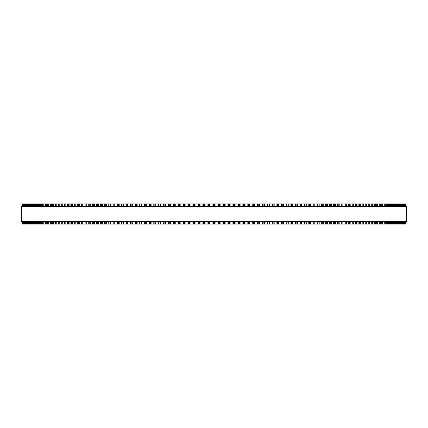 <?xml version="1.0" encoding="UTF-8"?>
<svg xmlns="http://www.w3.org/2000/svg" width="428" height="428" viewBox="0 0 428 428"><rect width="100%" height="100%" fill="white"/><g stroke="black" fill="none" stroke-linecap="round" stroke-linejoin="round"><path stroke-width="0.64" d="M405.958 224.085L405.958 221.565L405.958 224.085L163.389 224.085L163.405 221.565M405.958 203.915L405.958 206.435L405.958 203.915L163.389 203.915L163.405 206.435M163.389 221.565L163.389 224.085L158.574 224.085L158.59 221.565M163.389 206.435L163.389 203.915L158.574 203.915L158.59 206.435M158.574 221.565L158.574 224.085L153.791 224.085L153.812 221.565M158.574 206.435L158.574 203.915L153.791 203.915L153.812 206.435M153.791 221.565L153.791 224.085L149.051 224.085L149.078 221.565M153.791 206.435L153.791 203.915L149.051 203.915L149.078 206.435M149.051 221.565L149.051 224.085L144.354 224.085L144.386 221.565M149.051 206.435L149.051 203.915L144.354 203.915L144.386 206.435M144.354 221.565L144.354 224.085L139.705 224.085L139.737 221.565M144.354 206.435L144.354 203.915L139.705 203.915L139.737 206.435M139.705 221.565L139.705 224.085L135.104 224.085L135.146 221.565M139.705 206.435L139.705 203.915L135.104 203.915L135.146 206.435M135.104 221.565L135.104 224.085L130.604 224.085M135.104 206.435L135.104 203.915L130.604 203.915M130.561 221.565L130.561 224.085L126.121 224.085M130.561 206.435L130.561 203.915L126.121 203.915M126.073 221.565L126.073 224.085L121.702 224.085M126.073 206.435L126.073 203.915L121.702 203.915M121.643 221.565L121.643 224.085L117.342 224.085M121.643 206.435L121.643 203.915L117.342 203.915M117.277 221.565L117.277 224.085L113.051 224.085M117.277 206.435L117.277 203.915L113.051 203.915M112.976 221.565L112.976 224.085L108.824 224.085M112.976 206.435L112.976 203.915L108.824 203.915M108.749 221.565L108.749 224.085L104.673 224.085M108.749 206.435L108.749 203.915L104.673 203.915M104.587 221.565L104.587 224.085L100.596 224.085M104.587 206.435L104.587 203.915L100.596 203.915M100.505 221.565L100.505 224.085L96.6 224.085M100.505 206.435L100.505 203.915L96.6 203.915M96.498 221.565L96.498 224.085L92.678 224.085M96.498 206.435L96.498 203.915L92.678 203.915M92.571 221.565L92.571 224.085L88.847 224.085M92.571 206.435L92.571 203.915L88.847 203.915M88.724 221.565L88.724 224.085L74.231 224.085L74.376 221.565M88.724 206.435L88.724 203.915L74.231 203.915L74.376 206.435M74.231 221.565L74.231 224.085L70.839 224.085L70.978 221.565M74.231 206.435L74.231 203.915L70.839 203.915L70.978 206.435M70.839 221.565L70.839 224.085L67.549 224.085L67.672 221.565M70.839 206.435L70.839 203.915L67.549 203.915L67.672 206.435M67.549 221.565L67.549 224.085L64.355 224.085L64.473 221.565M67.549 206.435L67.549 203.915L64.355 203.915L64.473 206.435M64.355 221.565L64.355 224.085L61.263 224.085L61.37 221.565M64.355 206.435L64.355 203.915L61.263 203.915L61.37 206.435M61.263 221.565L61.263 224.085L58.278 224.085L58.374 221.565M61.263 206.435L61.263 203.915L58.278 203.915L58.374 206.435M58.278 221.565L58.278 224.085L55.394 224.085L55.49 221.565M58.278 206.435L58.278 203.915L55.394 203.915L55.49 206.435M55.394 221.565L55.394 224.085L52.623 224.085L52.708 221.565M55.394 206.435L55.394 203.915L52.623 203.915L52.708 206.435M52.623 221.565L52.623 224.085L49.964 224.085L50.039 221.565M52.623 206.435L52.623 203.915L49.964 203.915L50.039 206.435M49.964 221.565L49.964 224.085L47.412 224.085L47.481 221.565M49.964 206.435L49.964 203.915L47.412 203.915L47.481 206.435M47.412 221.565L47.412 224.085L44.977 224.085L45.036 221.565M47.412 206.435L47.412 203.915L44.977 203.915L45.036 206.435M44.977 221.565L44.977 224.085L42.656 224.085L42.714 221.565M44.977 206.435L44.977 203.915L42.656 203.915L42.714 206.435M42.656 221.565L42.656 224.085L40.451 224.085L40.505 221.565M42.656 206.435L42.656 203.915L40.451 203.915L40.505 206.435M40.451 221.565L40.451 224.085L38.365 224.085L38.413 221.565M40.451 206.435L40.451 203.915L38.365 203.915L38.413 206.435M38.365 221.565L38.365 224.085L36.401 224.085L36.439 221.565M38.365 206.435L38.365 203.915L36.401 203.915L36.439 206.435M36.401 221.565L36.401 224.085L34.556 224.085L34.593 221.565M36.401 206.435L36.401 203.915L34.556 203.915L34.593 206.435M34.556 221.565L34.556 224.085L32.838 224.085L32.865 221.565M34.556 206.435L34.556 203.915L32.838 203.915L32.865 206.435M32.838 221.565L32.838 224.085L31.239 224.085L31.265 221.565M32.838 206.435L32.838 203.915L31.239 203.915L31.265 206.435M31.239 221.565L31.239 224.085L29.767 224.085L29.789 221.565M31.239 206.435L31.239 203.915L29.767 203.915L29.789 206.435M29.767 221.565L29.767 224.085L28.419 224.085L28.441 221.565M29.767 206.435L29.767 203.915L28.419 203.915L28.441 206.435M28.419 221.565L28.419 224.085L23.604 224.085L23.61 221.565M28.419 206.435L28.419 203.915L23.604 203.915L23.61 206.435M23.604 206.435L23.604 203.915L22.042 203.915L22.042 206.435L22.042 203.915M23.604 221.565L23.604 224.085L22.042 224.085L22.042 221.565L22.042 224.085M197.902 203.915L197.902 206.435L197.902 203.915M197.902 224.085L197.902 221.565L197.902 224.085M202.899 203.915L202.899 206.435L202.899 203.915M202.899 224.085L202.899 221.565L202.899 224.085M207.906 203.915L207.906 206.435L207.906 203.915M207.906 224.085L207.906 221.565L207.906 224.085M220.094 224.085L220.094 221.565L220.158 224.085M220.094 203.915L220.094 206.435L220.158 203.915M225.101 224.085L225.101 221.565L225.165 224.085M225.101 203.915L225.101 206.435L225.165 203.915M230.098 224.085L230.098 221.565L230.162 224.085M230.098 203.915L230.098 206.435L230.162 203.915M235.09 224.085L235.09 221.565L235.143 224.085M235.09 203.915L235.09 206.435L235.143 203.915M240.065 224.085L240.065 221.565L240.113 224.085M240.065 203.915L240.065 206.435L240.113 203.915M245.019 224.085L245.019 221.565L245.067 224.085M245.019 203.915L245.019 206.435L245.067 203.915M249.957 224.085L249.957 221.565L249.995 224.085M249.957 203.915L249.957 206.435L249.995 203.915M254.869 224.085L254.869 221.565L254.895 224.085M254.869 203.915L254.869 206.435L254.895 203.915M259.753 224.085L259.753 221.565L259.769 224.085M259.753 203.915L259.753 206.435L259.769 203.915M405.91 203.915L405.91 206.435L405.91 203.915M405.91 224.085L405.91 221.565L405.91 224.085M405.723 203.915L405.723 206.435L405.728 203.915M405.723 224.085L405.723 221.565L405.728 224.085M405.412 203.915L405.412 206.435L405.412 203.915M405.412 224.085L405.412 221.565L405.412 224.085M404.963 203.915L404.963 206.435L404.968 203.915M404.963 224.085L404.963 221.565L404.968 224.085M404.39 206.435L404.39 203.915L404.396 206.435M404.39 221.565L404.39 224.085L404.396 221.565M403.684 203.915L403.684 206.435L403.69 203.915M403.684 224.085L403.684 221.565L403.69 224.085M402.844 203.915L402.844 206.435L402.855 203.915M402.844 224.085L402.844 221.565L402.855 224.085M401.881 203.915L401.881 206.435L401.892 203.915M401.881 224.085L401.881 221.565L401.892 224.085M400.785 203.915L400.785 206.435L400.801 203.915M400.785 224.085L400.785 221.565L400.801 224.085M399.559 206.435L399.559 203.915L399.581 206.435M399.559 221.565L399.559 224.085L399.581 221.565M398.211 206.435L398.211 203.915L398.233 206.435M398.211 221.565L398.211 224.085L398.233 221.565M396.735 206.435L396.735 203.915L396.761 206.435M396.735 221.565L396.735 224.085L396.761 221.565M395.135 206.435L395.135 203.915L395.162 206.435M395.135 221.565L395.135 224.085L395.162 221.565M393.407 206.435L393.407 203.915L393.444 206.435M393.407 221.565L393.407 224.085L393.444 221.565M391.561 206.435L391.561 203.915L391.599 206.435M391.561 221.565L391.561 224.085L391.599 221.565M389.587 206.435L389.587 203.915L389.635 206.435M389.587 221.565L389.587 224.085L389.635 221.565M387.495 206.435L387.495 203.915L387.549 206.435M387.495 221.565L387.495 224.085L387.549 221.565M385.286 206.435L385.286 203.915L385.344 206.435M385.286 221.565L385.286 224.085L385.344 221.565M382.964 206.435L382.964 203.915L383.023 206.435M382.964 221.565L382.964 224.085L383.023 221.565M380.519 206.435L380.519 203.915L380.588 206.435M380.519 221.565L380.519 224.085L380.588 221.565M377.961 206.435L377.961 203.915L378.036 206.435M377.961 221.565L377.961 224.085L378.036 221.565M375.292 206.435L375.292 203.915L375.377 206.435M375.292 221.565L375.292 224.085L375.377 221.565M372.51 206.435L372.51 203.915L372.606 206.435M372.51 221.565L372.51 224.085L372.606 221.565M369.626 206.435L369.626 203.915L369.722 206.435M369.626 221.565L369.626 224.085L369.722 221.565M366.63 206.435L366.63 203.915L366.737 206.435M366.63 221.565L366.63 224.085L366.737 221.565M363.527 206.435L363.527 203.915L363.645 206.435M363.527 221.565L363.527 224.085L363.645 221.565M360.328 206.435L360.328 203.915L360.451 206.435M360.328 221.565L360.328 224.085L360.451 221.565M357.022 206.435L357.022 203.915L357.161 206.435M357.022 221.565L357.022 224.085L357.161 221.565M353.624 206.435L353.624 203.915L353.769 206.435M353.624 221.565L353.624 224.085L353.769 221.565M350.125 206.435L350.125 203.915L350.281 206.435M350.125 221.565L350.125 224.085L350.281 221.565M346.568 203.915L346.701 206.435M346.568 224.085L346.701 221.565M342.903 203.915L343.031 206.435M342.903 224.085L343.031 221.565M339.153 203.915L339.276 206.435M339.153 224.085L339.276 221.565M335.322 203.915L335.429 206.435M335.322 224.085L335.429 221.565M331.4 203.915L331.502 206.435M331.4 224.085L331.502 221.565M327.404 203.915L327.495 206.435M327.404 224.085L327.495 221.565M323.327 203.915L323.413 206.435M323.327 224.085L323.413 221.565M319.176 203.915L319.251 206.435M319.176 224.085L319.251 221.565M314.949 203.915L315.024 206.435M314.949 224.085L315.024 221.565M310.658 203.915L310.723 206.435M310.658 224.085L310.723 221.565M306.298 203.915L306.357 206.435M306.298 224.085L306.357 221.565M301.879 203.915L301.927 206.435M301.879 224.085L301.927 221.565M297.396 203.915L297.439 206.435M297.396 224.085L297.439 221.565M292.854 206.435L292.854 203.915L292.896 206.435M292.854 221.565L292.854 224.085L292.896 221.565M288.263 206.435L288.263 203.915L288.295 206.435M288.263 221.565L288.263 224.085L288.295 221.565M283.614 206.435L283.614 203.915L283.646 206.435M283.614 221.565L283.614 224.085L283.646 221.565M278.922 206.435L278.922 203.915L278.949 206.435M278.922 221.565L278.922 224.085L278.949 221.565M274.188 206.435L274.188 203.915L274.209 206.435M274.188 221.565L274.188 224.085L274.209 221.565M269.41 206.435L269.41 203.915L269.426 206.435M269.41 221.565L269.41 224.085L269.426 221.565M264.595 206.435L264.595 203.915L264.611 206.435M264.595 221.565L264.595 224.085L264.611 221.565M406.6 206.435L21.4 206.435L21.4 221.565L406.6 221.565L406.6 206.435M212.919 224.085L212.919 221.565M212.919 206.435L212.919 203.915M210.068 224.085L210.068 221.565M210.068 206.435L210.068 203.915M209.527 224.085L209.527 221.565M209.527 206.435L209.527 203.915M208.42 224.085L208.42 221.565M208.42 206.435L208.42 203.915M205.06 224.085L205.06 221.565M205.06 206.435L205.06 203.915M204.509 224.085L204.509 221.565M204.509 206.435L204.509 203.915M203.402 224.085L203.402 221.565M203.402 206.435L203.402 203.915M200.058 224.085L200.058 221.565M200.058 206.435L200.058 203.915M199.491 224.085L199.491 221.565M199.491 206.435L199.491 203.915M198.389 224.085L198.389 221.565M198.389 206.435L198.389 203.915M195.066 224.085L195.066 221.565M195.066 206.435L195.066 203.915M194.489 224.085L194.489 221.565M194.489 206.435L194.489 203.915M193.381 224.085L193.381 221.565M193.381 206.435L193.381 203.915M192.91 224.085L192.91 221.565L192.91 224.085M192.91 206.435L192.91 203.915L192.91 206.435M190.086 224.085L190.086 221.565M190.086 206.435L190.086 203.915M189.492 224.085L189.492 221.565M189.492 206.435L189.492 203.915M188.395 224.085L188.395 221.565M188.395 206.435L188.395 203.915M187.94 224.085L187.94 221.565L187.935 224.085M187.94 206.435L187.94 203.915L187.935 206.435M185.121 224.085L185.121 221.565M185.121 206.435L185.121 203.915M184.516 224.085L184.516 221.565M184.516 206.435L184.516 203.915M183.425 224.085L183.425 221.565M183.425 206.435L183.425 203.915M182.981 224.085L182.981 221.565L182.981 224.085M182.981 206.435L182.981 203.915L182.981 206.435M180.177 224.085L180.177 221.565M180.177 206.435L180.177 203.915M179.562 224.085L179.562 221.565M179.562 206.435L179.562 203.915M178.476 224.085L178.476 221.565M178.476 206.435L178.476 203.915M178.048 224.085L178.048 221.565L178.043 224.085M178.048 206.435L178.048 203.915L178.043 206.435M175.255 224.085L175.255 221.565M175.255 206.435L175.255 203.915M174.629 224.085L174.629 221.565M174.629 206.435L174.629 203.915M173.549 224.085L173.549 221.565M173.549 206.435L173.549 203.915M173.137 224.085L173.137 221.565L173.131 224.085M173.137 206.435L173.137 203.915L173.131 206.435M170.36 224.085L170.36 221.565M170.36 206.435L170.36 203.915M169.729 224.085L169.729 221.565M169.729 206.435L169.729 203.915M168.648 224.085L168.648 221.565M168.648 206.435L168.648 203.915M168.258 224.085L168.258 221.565L168.247 224.085M168.258 206.435L168.258 203.915L168.247 206.435M165.497 224.085L165.497 221.565M165.497 206.435L165.497 203.915M164.855 224.085L164.855 221.565M164.855 206.435L164.855 203.915M163.78 224.085L163.78 221.565M163.78 206.435L163.78 203.915M160.666 224.085L160.666 221.565M160.666 206.435L160.666 203.915M160.013 224.085L160.013 221.565M160.013 206.435L160.013 203.915M158.949 224.085L158.949 221.565M158.949 206.435L158.949 203.915M155.872 224.085L155.872 221.565M155.872 206.435L155.872 203.915M155.209 224.085L155.209 221.565M155.209 206.435L155.209 203.915M154.155 224.085L154.155 221.565M154.155 206.435L154.155 203.915M151.116 224.085L151.116 221.565M151.116 206.435L151.116 203.915M150.447 224.085L150.447 221.565M150.447 206.435L150.447 203.915M149.399 224.085L149.399 221.565M149.399 206.435L149.399 203.915M146.403 224.085L146.403 221.565M146.403 206.435L146.403 203.915M145.723 224.085L145.723 221.565M145.723 206.435L145.723 203.915M144.691 224.085L144.691 221.565M144.691 206.435L144.691 203.915M141.738 224.085L141.738 221.565M141.738 206.435L141.738 203.915M141.053 224.085L141.053 221.565M141.053 206.435L141.053 203.915M140.031 224.085L140.031 221.565M140.031 206.435L140.031 203.915M137.121 224.085L137.121 221.565M137.121 206.435L137.121 203.915M136.43 224.085L136.43 221.565M136.43 206.435L136.43 203.915M135.419 224.085L135.419 221.565M135.419 206.435L135.419 203.915M132.557 224.085L132.557 221.565M132.557 206.435L132.557 203.915M131.861 224.085L131.861 221.565M131.861 206.435L131.861 203.915M130.861 224.085L130.861 221.565M130.861 206.435L130.861 203.915M128.052 224.085L128.052 221.565M128.052 206.435L128.052 203.915M127.346 224.085L127.346 221.565M127.346 206.435L127.346 203.915M126.356 224.085L126.356 221.565M126.356 206.435L126.356 203.915M123.601 224.085L123.601 221.565M123.601 206.435L123.601 203.915M122.889 224.085L122.889 221.565M122.889 206.435L122.889 203.915M121.916 224.085L121.916 221.565M121.916 206.435L121.916 203.915M119.214 224.085L119.214 221.565M119.214 206.435L119.214 203.915M118.503 224.085L118.503 221.565M118.503 206.435L118.503 203.915M117.54 224.085L117.54 221.565M117.54 206.435L117.54 203.915M114.897 224.085L114.897 221.565M114.897 206.435L114.897 203.915M114.174 224.085L114.174 221.565M114.174 206.435L114.174 203.915M113.227 224.085L113.227 221.565M113.227 206.435L113.227 203.915M110.638 224.085L110.638 221.565M110.638 206.435L110.638 203.915M109.916 224.085L109.916 221.565M109.916 206.435L109.916 203.915M108.985 224.085L108.985 221.565M108.985 206.435L108.985 203.915M106.46 224.085L106.46 221.565M106.46 206.435L106.46 203.915M105.732 224.085L105.732 221.565M105.732 206.435L105.732 203.915M104.817 224.085L104.817 221.565M104.817 206.435L104.817 203.915M102.351 224.085L102.351 221.565M102.351 206.435L102.351 203.915M101.618 224.085L101.618 221.565M101.618 206.435L101.618 203.915M100.719 224.085L100.719 221.565M100.719 206.435L100.719 203.915M98.317 224.085L98.317 221.565M98.317 206.435L98.317 203.915M97.584 224.085L97.584 221.565M97.584 206.435L97.584 203.915M96.701 224.085L96.701 221.565M96.701 206.435L96.701 203.915M94.363 224.085L94.363 221.565M94.363 206.435L94.363 203.915M93.625 224.085L93.625 221.565M93.625 206.435L93.625 203.915M92.764 224.085L92.764 221.565M92.764 206.435L92.764 203.915M90.49 224.085L90.49 221.565M90.49 206.435L90.49 203.915M89.752 224.085L89.752 221.565M89.752 206.435L89.752 203.915M88.912 224.085L88.912 221.565M88.912 206.435L88.912 203.915M86.702 224.085L86.702 221.565M86.702 206.435L86.702 203.915M85.964 224.085L85.964 221.565M85.964 206.435L85.964 203.915M85.145 224.085L85.145 221.565M85.145 206.435L85.145 203.915M83.005 224.085L83.005 221.565M83.005 206.435L83.005 203.915M82.267 224.085L82.267 221.565M82.267 206.435L82.267 203.915M81.464 224.085L81.464 221.565M81.464 206.435L81.464 203.915M79.394 224.085L79.394 221.565M79.394 206.435L79.394 203.915M78.656 224.085L78.656 221.565M78.656 206.435L78.656 203.915M77.875 224.085L77.875 221.565M77.875 206.435L77.875 203.915M75.879 224.085L75.879 221.565M75.879 206.435L75.879 203.915M75.141 224.085L75.141 221.565M75.141 206.435L75.141 203.915M72.455 224.085L72.455 221.565M72.455 206.435L72.455 203.915M71.717 224.085L71.717 221.565M71.717 206.435L71.717 203.915M69.127 224.085L69.127 221.565M69.127 206.435L69.127 203.915M68.394 224.085L68.394 221.565M68.394 206.435L68.394 203.915M65.901 224.085L65.901 221.565M65.901 206.435L65.901 203.915M65.168 224.085L65.168 221.565M65.168 206.435L65.168 203.915M62.777 224.085L62.777 221.565M62.777 206.435L62.777 203.915M62.044 224.085L62.044 221.565M62.044 206.435L62.044 203.915M59.754 224.085L59.754 221.565M59.754 206.435L59.754 203.915M59.027 224.085L59.027 221.565M59.027 206.435L59.027 203.915M56.838 224.085L56.838 221.565M56.838 206.435L56.838 203.915M56.116 224.085L56.116 221.565M56.116 206.435L56.116 203.915M54.03 224.085L54.03 221.565M54.03 206.435L54.03 203.915M53.313 224.085L53.313 221.565M53.313 206.435L53.313 203.915M51.333 224.085L51.333 221.565M51.333 206.435L51.333 203.915M50.616 224.085L50.616 221.565M50.616 206.435L50.616 203.915M48.749 224.085L48.749 221.565M48.749 206.435L48.749 203.915M48.038 224.085L48.038 221.565M48.038 206.435L48.038 203.915M46.272 224.085L46.272 221.565M46.272 206.435L46.272 203.915M45.566 224.085L45.566 221.565M45.566 206.435L45.566 203.915M43.913 224.085L43.913 221.565M43.913 206.435L43.913 203.915M43.217 224.085L43.217 221.565M43.217 206.435L43.217 203.915M41.671 224.085L41.671 221.565M41.671 206.435L41.671 203.915M40.981 224.085L40.981 221.565M40.981 206.435L40.981 203.915M39.547 224.085L39.547 221.565M39.547 206.435L39.547 203.915M38.862 224.085L38.862 221.565M38.862 206.435L38.862 203.915M37.546 224.085L37.546 221.565M37.546 206.435L37.546 203.915M36.867 224.085L36.867 221.565M36.867 206.435L36.867 203.915M35.663 224.085L35.663 221.565M35.663 206.435L35.663 203.915M34.989 224.085L34.989 221.565M34.989 206.435L34.989 203.915M33.898 224.085L33.898 221.565M33.898 206.435L33.898 203.915M33.234 224.085L33.234 221.565M33.234 206.435L33.234 203.915M32.261 224.085L32.261 221.565M32.261 206.435L32.261 203.915M31.608 224.085L31.608 221.565M31.608 206.435L31.608 203.915M30.746 224.085L30.746 221.565M30.746 206.435L30.746 203.915M30.104 224.085L30.104 221.565M30.104 206.435L30.104 203.915M29.361 224.085L29.361 221.565M29.361 206.435L29.361 203.915M28.724 224.085L28.724 221.565M28.724 206.435L28.724 203.915M28.098 224.085L28.098 221.565M28.098 206.435L28.098 203.915M27.472 224.085L27.472 221.565M27.472 206.435L27.472 203.915M27.215 224.085L27.215 221.565L27.199 224.085M27.215 206.435L27.215 203.915L27.199 206.435M26.964 224.085L26.964 221.565M26.964 206.435L26.964 203.915M26.349 224.085L26.349 221.565M26.349 206.435L26.349 203.915M26.119 224.085L26.119 221.565L26.108 224.085M26.119 206.435L26.119 203.915L26.108 206.435M25.958 224.085L25.958 221.565M25.958 206.435L25.958 203.915M25.359 224.085L25.359 221.565M25.359 206.435L25.359 203.915M25.156 224.085L25.156 221.565L25.145 224.085M25.156 206.435L25.156 203.915L25.145 206.435M25.086 224.085L25.086 221.565M25.086 206.435L25.086 203.915M24.492 224.085L24.492 221.565M24.492 206.435L24.492 203.915M24.316 224.085L24.316 221.565L24.31 224.085M24.316 206.435L24.316 203.915L24.31 206.435M23.754 224.085L23.754 221.565M23.754 206.435L23.754 203.915M23.149 224.085L23.149 221.565M23.149 206.435L23.149 203.915M23.037 224.085L23.037 221.565L23.032 224.085M23.037 206.435L23.037 203.915L23.032 206.435M22.679 224.085L22.679 221.565M22.679 206.435L22.679 203.915M22.588 224.085L22.588 221.565L22.588 224.085M22.588 206.435L22.588 203.915L22.588 206.435M22.331 224.085L22.331 221.565M22.331 206.435L22.331 203.915M22.277 224.085L22.277 221.565L22.272 224.085M22.277 206.435L22.277 203.915L22.272 206.435M22.122 224.085L22.122 221.565M22.122 206.435L22.122 203.915M22.09 224.085L22.09 221.565L22.09 224.085M22.09 206.435L22.09 203.915L22.09 206.435M405.878 224.085L405.878 221.565M405.878 206.435L405.878 203.915M405.669 224.085L405.669 221.565M405.669 206.435L405.669 203.915M405.321 224.085L405.321 221.565M405.321 206.435L405.321 203.915M404.851 224.085L404.851 221.565M404.851 206.435L404.851 203.915M404.246 224.085L404.246 221.565M404.246 206.435L404.246 203.915M403.508 224.085L403.508 221.565M403.508 206.435L403.508 203.915M402.914 224.085L402.914 221.565M402.914 206.435L402.914 203.915M402.641 224.085L402.641 221.565M402.641 206.435L402.641 203.915M402.042 224.085L402.042 221.565M402.042 206.435L402.042 203.915M401.651 224.085L401.651 221.565M401.651 206.435L401.651 203.915M401.036 224.085L401.036 221.565M401.036 206.435L401.036 203.915M400.528 224.085L400.528 221.565M400.528 206.435L400.528 203.915M399.902 224.085L399.902 221.565M399.902 206.435L399.902 203.915M399.276 224.085L399.276 221.565M399.276 206.435L399.276 203.915M398.639 224.085L398.639 221.565M398.639 206.435L398.639 203.915M397.896 224.085L397.896 221.565M397.896 206.435L397.896 203.915M397.254 224.085L397.254 221.565M397.254 206.435L397.254 203.915M396.392 224.085L396.392 221.565M396.392 206.435L396.392 203.915M395.74 224.085L395.74 221.565M395.74 206.435L395.74 203.915M394.766 224.085L394.766 221.565M394.766 206.435L394.766 203.915M394.102 224.085L394.102 221.565M394.102 206.435L394.102 203.915M393.011 224.085L393.011 221.565M393.011 206.435L393.011 203.915M392.337 224.085L392.337 221.565M392.337 206.435L392.337 203.915M391.133 224.085L391.133 221.565M391.133 206.435L391.133 203.915M390.454 224.085L390.454 221.565M390.454 206.435L390.454 203.915M389.138 224.085L389.138 221.565M389.138 206.435L389.138 203.915M388.453 224.085L388.453 221.565M388.453 206.435L388.453 203.915M387.019 224.085L387.019 221.565M387.019 206.435L387.019 203.915M386.329 224.085L386.329 221.565M386.329 206.435L386.329 203.915M384.783 224.085L384.783 221.565M384.783 206.435L384.783 203.915M384.087 224.085L384.087 221.565M384.087 206.435L384.087 203.915M382.434 224.085L382.434 221.565M382.434 206.435L382.434 203.915M381.728 224.085L381.728 221.565M381.728 206.435L381.728 203.915M379.962 224.085L379.962 221.565M379.962 206.435L379.962 203.915M379.251 224.085L379.251 221.565M379.251 206.435L379.251 203.915M377.384 224.085L377.384 221.565M377.384 206.435L377.384 203.915M376.667 224.085L376.667 221.565M376.667 206.435L376.667 203.915M374.687 224.085L374.687 221.565M374.687 206.435L374.687 203.915M373.97 224.085L373.97 221.565M373.97 206.435L373.97 203.915M371.884 224.085L371.884 221.565M371.884 206.435L371.884 203.915M371.162 224.085L371.162 221.565M371.162 206.435L371.162 203.915M368.973 224.085L368.973 221.565M368.973 206.435L368.973 203.915M368.246 224.085L368.246 221.565M368.246 206.435L368.246 203.915M365.956 224.085L365.956 221.565M365.956 206.435L365.956 203.915M365.223 224.085L365.223 221.565M365.223 206.435L365.223 203.915M362.832 224.085L362.832 221.565M362.832 206.435L362.832 203.915M362.099 224.085L362.099 221.565M362.099 206.435L362.099 203.915M359.606 224.085L359.606 221.565M359.606 206.435L359.606 203.915M358.873 224.085L358.873 221.565M358.873 206.435L358.873 203.915M356.283 224.085L356.283 221.565M356.283 206.435L356.283 203.915M355.545 224.085L355.545 221.565M355.545 206.435L355.545 203.915M352.859 224.085L352.859 221.565M352.859 206.435L352.859 203.915M352.121 224.085L352.121 221.565M352.121 206.435L352.121 203.915M349.344 224.085L349.344 221.565M349.344 206.435L349.344 203.915M348.606 224.085L348.606 221.565M348.606 206.435L348.606 203.915M346.536 224.085L346.536 221.565M346.536 206.435L346.536 203.915M345.733 224.085L345.733 221.565M345.733 206.435L345.733 203.915M344.995 224.085L344.995 221.565M344.995 206.435L344.995 203.915M342.855 224.085L342.855 221.565M342.855 206.435L342.855 203.915M342.036 224.085L342.036 221.565M342.036 206.435L342.036 203.915M341.298 224.085L341.298 221.565M341.298 206.435L341.298 203.915M339.088 224.085L339.088 221.565M339.088 206.435L339.088 203.915M338.248 224.085L338.248 221.565M338.248 206.435L338.248 203.915M337.51 224.085L337.51 221.565M337.51 206.435L337.51 203.915M335.236 224.085L335.236 221.565M335.236 206.435L335.236 203.915M334.375 224.085L334.375 221.565M334.375 206.435L334.375 203.915M333.637 224.085L333.637 221.565M333.637 206.435L333.637 203.915M331.299 224.085L331.299 221.565M331.299 206.435L331.299 203.915M330.416 224.085L330.416 221.565M330.416 206.435L330.416 203.915M329.683 224.085L329.683 221.565M329.683 206.435L329.683 203.915M327.281 224.085L327.281 221.565M327.281 206.435L327.281 203.915M326.382 224.085L326.382 221.565M326.382 206.435L326.382 203.915M325.649 224.085L325.649 221.565M325.649 206.435L325.649 203.915M323.183 224.085L323.183 221.565M323.183 206.435L323.183 203.915M322.268 224.085L322.268 221.565M322.268 206.435L322.268 203.915M321.54 224.085L321.54 221.565M321.54 206.435L321.54 203.915M319.015 224.085L319.015 221.565M319.015 206.435L319.015 203.915M318.084 224.085L318.084 221.565M318.084 206.435L318.084 203.915M317.362 224.085L317.362 221.565M317.362 206.435L317.362 203.915M314.773 224.085L314.773 221.565M314.773 206.435L314.773 203.915M313.826 224.085L313.826 221.565M313.826 206.435L313.826 203.915M313.103 224.085L313.103 221.565M313.103 206.435L313.103 203.915M310.46 224.085L310.46 221.565M310.46 206.435L310.46 203.915M309.498 224.085L309.498 221.565M309.498 206.435L309.498 203.915M308.786 224.085L308.786 221.565M308.786 206.435L308.786 203.915M306.084 224.085L306.084 221.565M306.084 206.435L306.084 203.915M305.111 224.085L305.111 221.565M305.111 206.435L305.111 203.915M304.399 224.085L304.399 221.565M304.399 206.435L304.399 203.915M301.644 224.085L301.644 221.565M301.644 206.435L301.644 203.915M300.654 224.085L300.654 221.565M300.654 206.435L300.654 203.915M299.948 224.085L299.948 221.565M299.948 206.435L299.948 203.915M297.139 224.085L297.139 221.565M297.139 206.435L297.139 203.915M296.139 224.085L296.139 221.565M296.139 206.435L296.139 203.915M295.443 224.085L295.443 221.565M295.443 206.435L295.443 203.915M292.581 224.085L292.581 221.565M292.581 206.435L292.581 203.915M291.57 224.085L291.57 221.565M291.57 206.435L291.57 203.915M290.88 224.085L290.88 221.565M290.88 206.435L290.88 203.915M287.969 224.085L287.969 221.565M287.969 206.435L287.969 203.915M286.947 224.085L286.947 221.565M286.947 206.435L286.947 203.915M286.262 224.085L286.262 221.565M286.262 206.435L286.262 203.915M283.309 224.085L283.309 221.565M283.309 206.435L283.309 203.915M282.277 224.085L282.277 221.565M282.277 206.435L282.277 203.915M281.597 224.085L281.597 221.565M281.597 206.435L281.597 203.915M278.601 224.085L278.601 221.565M278.601 206.435L278.601 203.915M277.553 224.085L277.553 221.565M277.553 206.435L277.553 203.915M276.884 224.085L276.884 221.565M276.884 206.435L276.884 203.915M273.845 224.085L273.845 221.565M273.845 206.435L273.845 203.915M272.791 224.085L272.791 221.565M272.791 206.435L272.791 203.915M272.128 224.085L272.128 221.565M272.128 206.435L272.128 203.915M269.051 224.085L269.051 221.565M269.051 206.435L269.051 203.915M267.987 224.085L267.987 221.565M267.987 206.435L267.987 203.915M267.334 224.085L267.334 221.565M267.334 206.435L267.334 203.915M264.22 224.085L264.22 221.565M264.22 206.435L264.22 203.915M263.145 224.085L263.145 221.565M263.145 206.435L263.145 203.915M262.503 224.085L262.503 221.565M262.503 206.435L262.503 203.915M259.352 224.085L259.352 221.565M259.352 206.435L259.352 203.915M258.271 224.085L258.271 221.565M258.271 206.435L258.271 203.915M257.64 224.085L257.64 221.565M257.64 206.435L257.64 203.915M254.451 224.085L254.451 221.565M254.451 206.435L254.451 203.915M253.371 224.085L253.371 221.565M253.371 206.435L253.371 203.915M252.745 224.085L252.745 221.565M252.745 206.435L252.745 203.915M249.524 224.085L249.524 221.565M249.524 206.435L249.524 203.915M248.438 224.085L248.438 221.565M248.438 206.435L248.438 203.915M247.823 224.085L247.823 221.565M247.823 206.435L247.823 203.915M244.575 224.085L244.575 221.565M244.575 206.435L244.575 203.915M243.484 224.085L243.484 221.565M243.484 206.435L243.484 203.915M242.879 224.085L242.879 221.565M242.879 206.435L242.879 203.915M239.605 224.085L239.605 221.565M239.605 206.435L239.605 203.915M238.508 224.085L238.508 221.565M238.508 206.435L238.508 203.915M237.915 224.085L237.915 221.565M237.915 206.435L237.915 203.915M234.619 224.085L234.619 221.565M234.619 206.435L234.619 203.915M233.511 224.085L233.511 221.565M233.511 206.435L233.511 203.915M232.934 224.085L232.934 221.565M232.934 206.435L232.934 203.915M229.611 224.085L229.611 221.565M229.611 206.435L229.611 203.915M228.509 224.085L228.509 221.565M228.509 206.435L228.509 203.915M227.942 224.085L227.942 221.565M227.942 206.435L227.942 203.915M224.598 224.085L224.598 221.565M224.598 206.435L224.598 203.915M223.491 224.085L223.491 221.565M223.491 206.435L223.491 203.915M222.94 224.085L222.94 221.565M222.94 206.435L222.94 203.915M219.58 224.085L219.58 221.565M219.58 206.435L219.58 203.915M218.473 224.085L218.473 221.565M218.473 206.435L218.473 203.915M217.932 224.085L217.932 221.565M217.932 206.435L217.932 203.915M215.081 224.085L215.081 221.565M215.081 206.435L215.081 203.915M214.556 224.085L214.556 221.565M214.556 206.435L214.556 203.915M213.444 224.085L213.444 221.565M213.444 206.435L213.444 203.915M84.969 224.085L84.969 221.565M84.969 206.435L84.969 203.915M81.299 224.085L81.299 221.565M81.299 206.435L81.299 203.915M77.719 224.085L77.719 221.565M77.719 206.435L77.719 203.915"/></g></svg>
